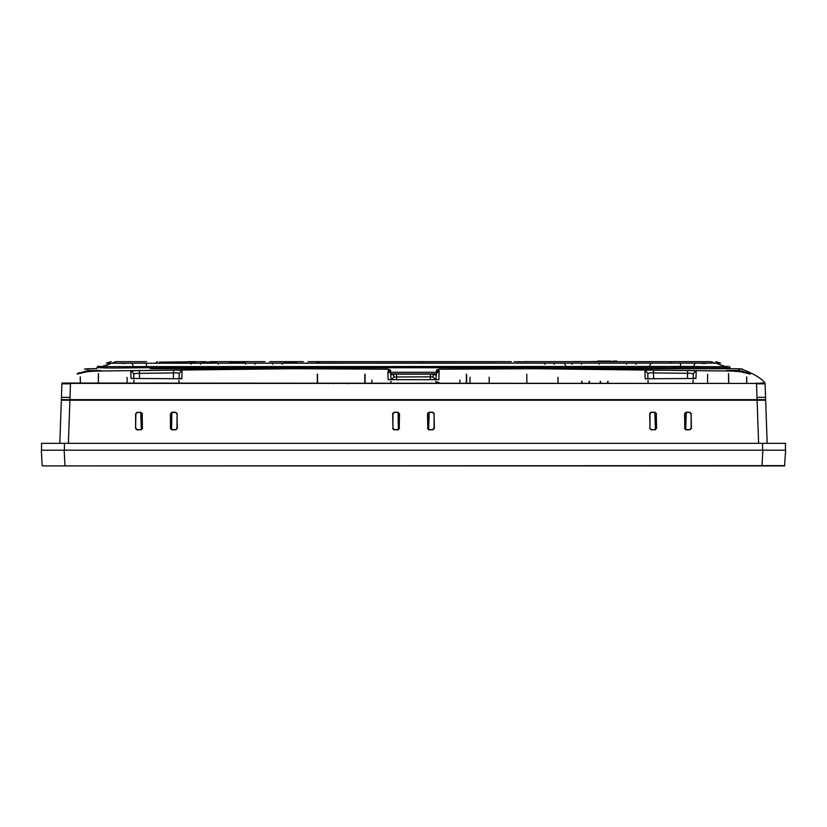 <?xml version="1.0" encoding="UTF-8"?>
<svg xmlns="http://www.w3.org/2000/svg" width="827" height="827" viewBox="0 0 827 827"><rect width="100%" height="100%" fill="white"/><g stroke="black" fill="none" stroke-linecap="round" stroke-linejoin="round"><path stroke-width="1.24" d="M767.167 443.344L765.657 400.216L767.167 443.344M766.133 413.655L766.081 412.228M765.657 400.216L61.343 400.216L59.833 443.344M651.397 412.487L649.981 413.913L649.981 428.21L651.407 429.637L654.839 429.637L656.266 428.21L656.276 413.913L654.85 412.487L651.138 412.228L649.712 413.655L649.981 428.21M651.407 429.637L649.691 428.5M651.118 429.926L654.839 429.637M656.266 428.21L655.139 429.926M656.566 428.5L656.276 413.913M655.429 429.513L654.829 412.487L656.545 413.655M655.118 412.228L651.138 412.228M135.886 428.21L137.313 429.637L140.745 429.637L142.172 428.21L142.182 413.913L140.755 412.487L137.303 412.487L135.876 413.913L135.597 428.5L137.024 429.926L140.745 429.637M142.172 428.21L141.035 429.926M142.461 428.5L142.182 413.913M141.324 429.513L140.735 412.487L142.44 413.655M141.014 412.228L137.303 412.487M135.876 413.913L137.044 412.228M135.618 413.655L135.597 428.5M394.355 412.487L392.928 413.913L392.939 428.21L394.365 429.637L397.797 429.637L399.224 428.21L399.224 413.913L397.808 412.487L394.086 412.228L392.66 413.655L392.939 428.21M398.376 429.513L398.066 412.228L394.086 412.228M398.066 412.228L399.224 413.913M399.224 428.21L399.493 413.655M399.513 428.5L397.797 429.637M394.365 429.637L398.087 429.926M394.065 429.926L392.639 428.5M170.734 428.21L172.161 429.637L175.593 429.637L177.019 428.21L177.019 413.913L175.603 412.487L172.15 412.487L170.724 413.913L170.434 428.5L171.861 429.926L175.593 429.637M177.019 428.21L175.882 429.926M177.309 428.5L177.019 413.913M175.603 412.487L177.288 413.655M175.862 412.228L171.882 412.228L171.571 429.513M170.724 413.913L171.882 412.228M170.455 413.655L170.434 428.5M685.676 429.513L686.265 412.487L684.818 413.913L684.828 428.21L686.255 429.637L689.687 429.637L691.114 428.21L691.124 413.913L689.697 412.487L685.986 412.228L684.56 413.655L684.828 428.21M686.255 429.637L684.539 428.5M685.965 429.926L689.687 429.637M691.114 428.21L689.976 429.926M691.403 428.5L691.124 413.913M689.697 412.487L691.382 413.655M689.956 412.228L685.986 412.228M428.624 429.513L429.213 412.487L427.776 413.913L427.776 428.21L429.203 429.637L432.635 429.637L434.061 428.21L434.072 413.913L432.645 412.487L428.934 412.228L427.507 413.655L427.776 428.21M429.203 429.637L427.487 428.5M428.913 429.926L432.635 429.637M434.061 428.21L432.935 429.926M434.361 428.5L434.072 413.913M432.645 412.487L434.34 413.655M432.914 412.228L428.934 412.228M781.443 465.911L762.018 465.911L762.835 450.198L41.567 450.198L41.505 443.344L785.495 443.344L785.433 450.198L762.835 450.198L785.65 450.198L784.554 465.911L45.557 465.911M42.156 465.642L41.35 450.198L64.165 450.198L64.982 465.911L42.446 465.911L784.844 465.642M763.187 465.911L778.166 465.642M182.457 400.216L182.457 399.648M387.491 400.216L387.501 399.648M439.509 400.216L439.499 399.648M644.543 400.216L644.543 399.648M696.21 371.923L695.931 378.487L645.153 378.766L644.936 371.633C645.163 370.382 648.017 369.886 653.485 370.165L687.661 370.558C693.057 370.434 695.91 370.899 696.21 371.923A2.853 2.77 -178 0 0 693.295 374.6C693.078 373.577 691.186 373.142 687.63 373.308L653.454 372.915C649.877 372.605 647.996 373.049 647.789 374.249L647.934 378.373L647.789 374.249A2.853 2.719 -2 0 0 644.936 371.633M182.064 371.592L181.857 378.745L131.059 378.466L130.79 371.861C131.131 370.93 133.984 370.517 139.339 370.63L173.515 370.145C178.994 369.876 181.837 370.362 182.064 371.592A2.853 2.719 -178 0 0 179.211 374.217C179.014 373.029 177.123 372.595 173.546 372.894L139.37 373.38C135.845 373.225 133.953 373.618 133.705 374.548L133.829 378.084M62.097 383.066L756.488 383.428L764.779 382.891M764.903 383.056L764.975 383.211C761.336 376.667 740.827 367.788 738.976 369.028L738.976 370.517C747.877 372.677 751.588 373.876 750.11 374.114C746.109 372.45 739.958 371.437 731.657 371.065L534.221 368.739L439.178 369.204L437.762 369.679L439.106 372.078L438.848 379.676L388.152 379.676L387.894 372.078L389.238 369.679L387.822 369.204L292.768 368.728L95.343 371.065L86.825 371.736L77.128 373.711L88.024 370.579L88.024 369.193L85.812 368.935L96.821 368.615L88.21 368.759M85.222 368.976L86.432 368.935A1.427 1.427 102.6 0 1 86.866 369.1M737.632 368.718L740.94 368.945L738.976 369.028M741.188 368.945L740.94 368.925A1.427 1.427 -86.5 0 0 740.754 368.904L740.051 368.863M436.222 373.907L390.778 373.907M390.726 372.274L436.274 372.284M96.873 367.601L97.999 366.247L102.248 366.661M102.352 366.64L673.199 366.444C691.858 366.299 718.756 367.074 723.263 366.454L727.708 366.413M719.314 363.239L715.882 363.125L724.411 366.278M715.882 363.125L107.696 363.218M701.575 363.446L706.382 363.373M277.458 361.657L284.984 361.657L277.458 361.657M250.25 361.657L242.725 361.657L250.25 361.657M223.042 361.657L215.516 361.657L223.042 361.657M603.958 361.657L596.432 361.657L603.958 361.657M576.75 361.657L584.275 361.657L576.75 361.657M549.542 361.657L542.016 361.657L549.542 361.657M195.834 361.657L188.308 361.657L195.834 361.657M631.166 361.657L638.692 361.657L631.166 361.657M679.122 361.657L667.689 361.657M205.675 361.657L159.239 362.123M303.437 361.657L269.612 361.657M510.61 361.657L308.109 361.657M742.181 369.049L738.976 368.894M645.153 378.766L695.931 378.487M693.574 378.497L694.556 378.104M653.485 370.165L653.64 378.332M687.661 370.558L687.464 378.146M693.295 374.6L693.171 378.115L693.295 374.6M692.426 399.648L692.406 400.216L692.426 399.648M693.109 380.038L692.995 383.387M648.699 400.216L648.678 399.648L648.699 400.216M648.006 380.337L648.11 383.366M131.059 378.466L181.857 378.745M179.5 378.725L180.482 378.352M130.79 371.861A2.853 2.791 -2 0 1 133.705 374.548L133.705 374.61M139.339 370.63L139.536 378.115M173.515 370.145L173.36 378.311M179.211 374.217L179.066 378.342L179.211 374.217M178.322 399.648L178.301 400.216L178.322 399.648M179.004 380.317L178.89 383.366M134.594 400.216L134.574 399.648L134.594 400.216M133.891 380.007L134.005 383.387M750.027 374.073L740.413 371.695L731.657 371.065C722.488 370.641 724.928 370.465 738.976 370.517L738.738 371.509M737.953 368.759L534.201 368.739L736.185 368.739A1.427 1.427 -102.5 0 1 736.64 368.728M439.178 369.204L436.418 370.517A1.427 1.313 -159.8 0 0 436.346 370.951L437.142 370.62M436.242 374.621L436.077 379.366L436.232 373.949L437.762 369.679A1.427 1.313 -159.8 0 0 436.418 370.517M728.794 367.726L724.38 367.777C720.048 368.377 692.592 367.622 673.498 367.757L153.502 367.736C134.408 367.643 106.931 368.46 102.62 367.736L98.206 367.705M756.994 399.648L765.647 399.648L765.564 397.363L756.994 397.363L756.994 399.648L61.353 399.648L61.911 383.852L70.471 383.79L70.006 397.363L61.436 397.363M607.68 383.335L607.68 381.578M607.99 381.268L607.99 383.335M581.732 383.315L581.732 381.268M582.043 381.578L582.053 383.315M589.113 383.325L589.113 381.578M589.424 381.268L589.424 383.325M600.299 383.335L600.299 381.268M600.609 381.578L600.619 383.335M305.266 363.094L306.672 363.094M523.584 361.657L705.493 361.657M342.978 361.657L338.781 361.657M335.927 361.657L344.559 361.657M244.999 361.657L210.296 361.657M264.991 361.657L245.112 361.657L245.112 362.495M589.217 361.637L583.738 361.637L589.217 361.657M590.985 361.523L593.476 361.544L590.985 361.523M590.985 361.595L592.566 361.544L590.985 361.595M431.405 361.657L425.016 361.709M427.745 361.657L429.513 361.657M499.808 361.657L498.547 361.657M505.897 361.657L504.646 361.657M529.538 361.657L523.15 361.709M525.879 361.657L526.768 361.657M522.168 361.719L516.451 361.719M518.591 361.657L519.304 361.657M511.293 361.657L507.034 361.657M515.242 361.657L514.146 361.657M424.024 361.719L418.317 361.719M420.457 361.657L421.17 361.657M413.149 361.657L412.053 361.657M417.108 361.657L416.012 361.657M405.788 361.657L400.63 361.699M406.998 361.657L403.028 361.657M613.82 361.616L616.818 361.482M609.664 361.502L611.494 361.657M611.494 361.585L609.675 361.616M597.632 361.482L593.982 361.502L597.642 361.595M597.632 361.595L594.789 361.595L597.642 361.502M581.236 361.502L579.334 361.564L581.236 361.616M581.267 361.637L578.528 361.564L581.267 361.637M577.804 361.564L572.822 361.533L577.804 361.657M316.39 361.657L319.966 361.657M616.818 361.089L606.139 361.657L613.82 361.657L613.82 361.089L616.818 361.089L616.818 361.657L654.994 361.657L613.82 361.657M606.139 361.657L606.139 361.089L607.369 361.089L605.168 361.089L606.346 361.089L605.168 361.657M605.168 361.089L603.048 361.089L603.048 361.657M603.896 361.089L603.048 361.089M602.904 361.089L601.808 361.657L602.904 361.657M597.776 361.657L597.776 361.089L601.808 361.089L601.808 361.657M597.632 361.089L597.632 361.657L560.437 361.657L597.632 361.657L597.632 361.089M649.371 366.351L651.097 363.198M566.03 366.237L564.241 363.115M714.942 363.353A8.57 8.528 -90 0 0 709.855 361.657L560.437 361.657M670.976 363.239A8.57 2.316 -90 0 0 669.643 361.657L654.994 361.657M146.451 361.657L115.749 361.657M695.331 363.291A5.717 5.396 -90 0 0 693.77 366.495M111.304 363.218L111.955 363.229M120.897 363.353L125.435 363.415M133.219 366.526A5.717 5.396 90 0 0 131.658 363.291M348.715 383.697L348.146 383.118M333.943 383.118L333.374 383.697M62.128 383.025A1.995 1.985 -178 0 0 61.911 383.852M70.419 383.397L756.56 383.418M765.089 383.883L765.564 397.363M764.934 383.004L765.089 383.852L756.529 383.79L756.994 397.363M756.529 383.842L756.581 383.087M88.251 371.53L88.024 370.579L91.497 370.568C102.724 370.486 104.016 370.651 95.343 371.065L87.662 371.602L77.252 374.062M292.768 368.728L150.214 368.687M388.401 370.475L387.894 371.902M390.964 379.366L390.768 373.949L389.238 369.679A1.427 1.313 -20.3 0 1 390.654 370.941L390.964 379.304L390.675 371.034M389.858 370.61L390.654 370.941M436.025 379.769L432.759 376.967L430.464 376.843L394.241 376.967L390.975 379.758M390.809 374.796L396.536 374.135L430.464 374.135L436.336 374.858M390.768 373.949L390.747 374.507A2.853 2.533 -2 0 0 387.894 372.078M435.374 399.648L435.353 400.216L435.374 399.648M436.015 381.371L435.953 383.097M436.222 373.959L436.036 379.366M436.253 374.507A2.853 2.533 2 0 1 439.106 372.078M388.152 379.676L438.848 379.676M390.985 381.371L391.047 383.108M391.626 399.648L391.647 400.216L391.626 399.648M430.371 379.376L430.464 374.135M396.629 379.376L396.536 374.135M394.241 376.967L393.094 374.311L390.799 374.321M436.201 374.321L433.906 374.311L432.759 376.967M439.106 371.892L439.147 370.475M765.089 383.697L765.078 383.811A1.995 1.974 178 0 0 764.872 383.015M707.633 374.331L707.55 383.397M707.405 399.648L707.405 400.216M526.861 383.232L526.778 374.186M466.376 383.128L466.376 374.269M466.635 383.128L466.624 374.269M364.79 383.128L364.8 374.28M365.048 383.128L365.048 374.28M317.289 383.201L317.289 374.197M317.547 383.201L317.537 374.207M610.646 361.089L608.393 361.089L610.646 361.089M489.17 383.159L489.17 377.226M558.018 383.283L558.018 377.226L558.018 383.283M470.025 377.226L470.025 383.139M437.679 400.216L437.824 399.648M439.158 400.216L439.292 399.648M436.325 382.012A5.717 5.717 0 0 1 439.685 383.108M459.874 380.079L459.874 383.128M371.881 380.079L371.881 383.118M179.273 400.216L179.273 399.648L179.273 400.216M758.607 443.344L757.098 400.216M69.902 400.216L68.393 443.344M686.689 400.216L686.71 399.648M654.384 399.648L654.405 400.216M172.595 400.216L172.616 399.648M140.29 399.648L140.311 400.216M70.006 397.363L70.006 399.648M680.549 366.433L680.549 363.239M156.034 363.229A8.57 2.305 -90 0 1 157.357 361.657M112.069 363.363A8.57 8.518 -90 0 1 117.155 361.657M146.451 366.475L146.451 363.26M724.38 367.777A1.427 1.427 -130.6 0 0 723.263 366.454M673.498 367.757L673.199 366.444M153.502 367.736L153.791 366.423M102.62 367.736A1.427 1.427 -46.4 0 1 103.737 366.423M289.895 368.728L150.256 368.677M429.647 400.216L429.668 399.648M397.332 399.648L397.353 400.216M740.578 368.904A1.427 1.427 -86.5 0 0 739.865 369.142M762.587 450.198L762.587 443.344M64.413 450.198L64.413 443.344M97.979 400.216L97.989 399.648M98.268 383.408L98.444 373.463M101.235 366.909L102.269 366.661M103.592 366.32L110.074 363.952L101.907 366.537M746.388 400.216L746.399 399.648M746.688 383.366L746.781 378.032M272.776 364.273L272.414 363.105M245.567 364.273L245.216 363.125M218.359 364.273L218.018 363.146M599.275 364.273L598.934 363.136M572.067 364.273L571.715 363.115M544.859 364.273L544.497 363.105M191.151 364.273L190.83 363.167M626.484 364.273L626.153 363.167M98.051 400.216L98.062 399.648M98.351 383.408L98.485 375.654M746.305 400.216L746.316 399.648M746.605 383.366L746.719 376.802M729.021 400.216L729.011 399.648M728.732 383.408L728.556 373.473M731.688 371.065L726.509 370.806M80.612 400.216L80.601 399.648M80.312 383.397L80.219 377.784M317.103 361.657L318.54 361.802M319.966 361.947L316.11 361.947L319.966 361.947M296.686 361.947L283.723 361.957L296.697 361.957M244.017 361.968L229.265 361.978L244.017 361.968M216.829 361.978L202.046 361.978L216.829 361.978M195.834 361.988L189.631 361.988M318.871 363.094L497.947 363.094M635.849 364.273L636.17 363.177M200.516 364.273L200.847 363.156M720.586 363.105L715.831 361.657M554.224 364.273L554.586 363.105M581.433 364.273L581.784 363.125M254.933 364.273L255.295 363.115M282.141 364.273L282.503 363.105M106.414 363.105L111.169 361.657M728.949 400.216L728.938 399.648M728.649 383.408L728.515 375.675M729.032 366.278L730.127 367.591M127.007 377.36L127.224 383.397M127.792 399.648L127.813 400.216M80.695 400.216L80.684 399.648M80.395 383.397L80.281 376.812M77.924 373.256L79.537 372.667M100.47 370.806L95.322 371.065M88.096 369.183L84.447 369.08M86.184 368.904L88.127 368.759M390.582 370.506L387.832 369.121L289.905 368.708M740.589 368.945L742.594 369.1M738.852 368.821L736.185 368.739M534.211 368.728L439.168 369.131M764.789 383.004L765.099 384.007M764.892 383.139L765.089 383.945"/></g></svg>
